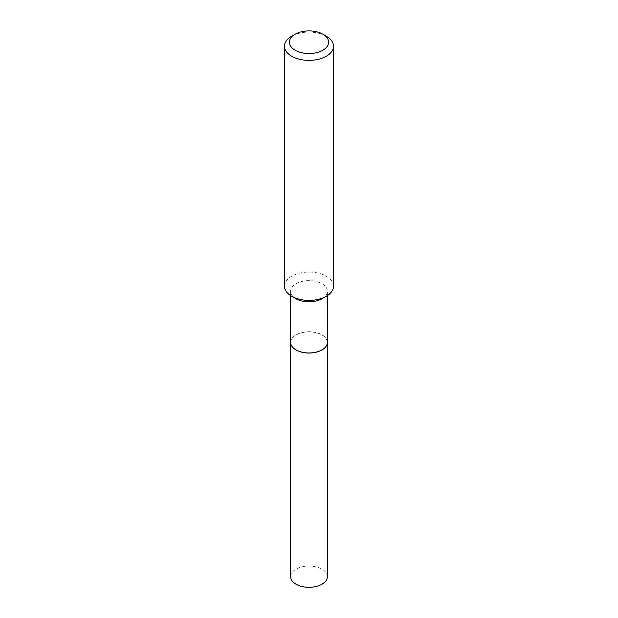 <?xml version="1.0" encoding="UTF-8"?>
<svg xmlns="http://www.w3.org/2000/svg" width="618" height="618" viewBox="0 0 618 618"><rect width="100%" height="100%" fill="white"/><g stroke="black" fill="none" stroke-linecap="round" stroke-linejoin="round"><path stroke-width="0.46" stroke-dasharray="3.09 2.32" d="M327.385 576.687A18.386 10.614 0 0 0 316.037 566.884A18.386 10.614 0 0 0 295.999 569.178A18.386 10.614 0 0 0 290.614 576.687M327.385 342.395A18.386 10.614 0 0 0 315.999 332.623A18.386 10.614 0 0 0 295.999 334.933A18.386 10.614 0 0 0 290.614 342.395M321.963 349.881A18.285 10.552 0 0 0 321.932 334.971A18.285 10.552 0 0 0 296.068 334.971A18.285 10.552 0 0 0 296.068 349.904M327.385 342.357A18.386 10.614 0 0 0 322.001 334.848A18.386 10.614 0 0 0 301.963 332.546A18.386 10.614 0 0 0 290.614 342.357M333.511 286.234A24.511 14.152 0 0 0 326.327 276.223A24.511 14.152 0 0 0 299.622 273.156A24.511 14.152 0 0 0 284.489 286.234M322.001 298.733A18.386 10.614 0 0 0 327.385 291.232A18.386 10.614 0 0 0 322.001 283.724A18.386 10.614 0 0 0 301.963 281.422A18.386 10.614 0 0 0 290.614 291.232A18.386 10.614 0 0 0 295.999 298.733M326.327 36.215A24.511 14.152 0 0 0 291.665 36.215M327.385 295.589L327.385 291.232M290.614 295.589L290.614 291.232"/><path stroke-width="0.93" d="M290.614 342.395A18.386 10.614 0 0 0 290.614 342.442L290.614 576.687A18.386 10.614 0 0 0 301.963 586.497A18.386 10.614 0 0 0 322.001 584.195A18.386 10.614 0 0 0 327.385 576.687L327.385 342.442A18.386 10.614 0 0 0 327.385 342.395M290.614 342.442A18.386 10.614 0 0 0 301.963 352.245A18.386 10.614 0 0 0 322.001 349.942A18.386 10.614 0 0 0 327.385 342.442M290.614 295.589L290.614 342.357A18.386 10.614 0 0 0 295.999 349.858L296.068 349.904A18.285 10.552 0 0 0 321.932 349.904A18.285 10.552 0 0 0 321.963 349.881M296.068 349.904L295.999 349.858A18.386 10.614 0 0 0 322.001 349.858A18.386 10.614 0 0 0 327.385 342.357L327.385 295.589M295.134 50.228A19.606 11.317 0 0 0 322.866 50.228A19.606 11.317 0 0 0 322.866 34.214L326.327 36.215A24.511 14.152 0 0 0 326.327 36.215A24.511 14.152 0 0 1 333.511 46.226A24.511 14.152 0 0 1 318.378 59.297A24.511 14.152 0 0 1 291.673 56.23A24.511 14.152 0 0 1 284.489 46.226A24.511 14.152 0 0 1 291.665 36.215L295.134 34.214A19.606 11.317 0 0 0 295.134 50.228M326.335 296.238L322.001 298.733A18.386 10.614 0 0 1 295.999 298.733L291.673 296.238A24.511 14.152 0 0 0 326.335 296.238A24.511 14.152 0 0 0 333.511 286.234L333.511 46.226M284.489 46.226L284.489 286.234A24.511 14.152 0 0 0 291.665 296.238A24.511 14.152 0 0 0 291.673 296.238L295.999 298.733M326.335 36.215L322.866 34.214A19.606 11.317 0 0 0 295.134 34.214"/></g></svg>
